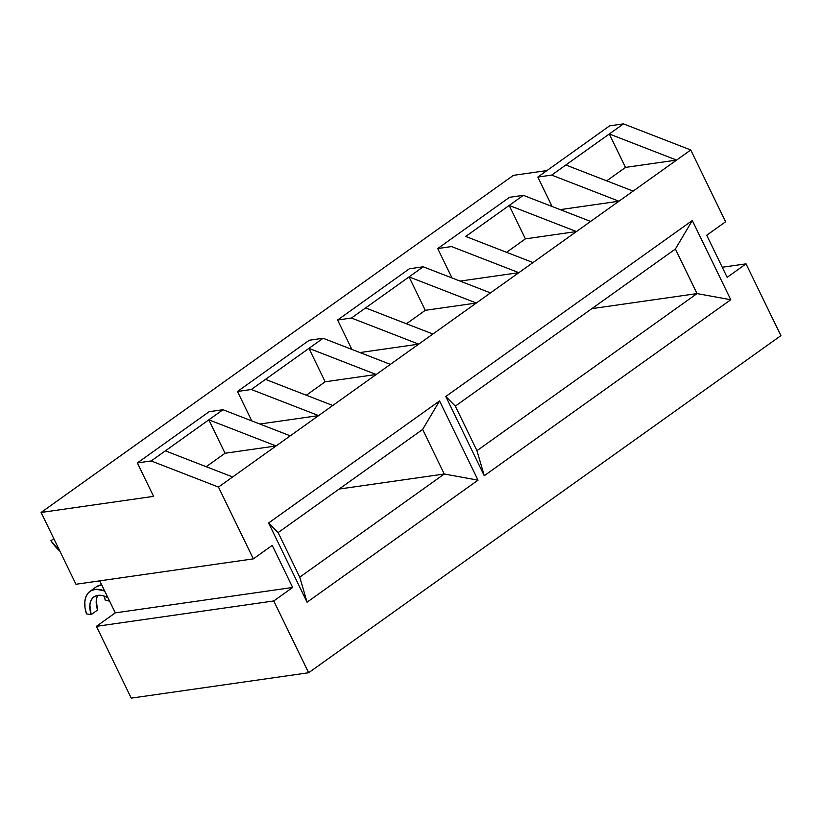 <?xml version="1.0" encoding="UTF-8"?>
<svg xmlns="http://www.w3.org/2000/svg" width="822" height="822" viewBox="0 0 822 822"><rect width="100%" height="100%" fill="white"/><g stroke="black" fill="none" stroke-linecap="round" stroke-linejoin="round"><path stroke-width="1.23" d="M50.923 540.722L53.82 538.657L50.923 540.722A31.924 18.269 54.5 0 0 59.893 551.172L50.923 540.722M780.9 335.643L746.037 263.852L722.25 267.253L746.037 263.852L727.151 277.333L706.715 235.246L725.6 221.765L690.747 149.974L633.125 191.105L565.844 164.986L551.675 175.096L618.956 201.215L633.125 191.105L590.617 221.437L523.347 195.328L509.496 197.311L437.715 248.552L451.555 246.569L518.836 272.678L533.005 262.567L465.725 236.448L523.347 195.328L509.178 205.438L576.458 231.547L590.617 221.437L490.498 292.899L423.227 266.79L409.377 268.773L337.595 320.015L351.436 318.032L418.717 344.141L432.886 334.03L365.605 307.921L351.436 318.032L423.227 266.79L409.058 276.901L476.339 303.02L490.498 292.899L390.378 364.372L323.108 338.253L309.257 340.236L237.476 391.478L251.316 389.494L318.597 415.603L332.766 405.493L265.485 379.384L251.316 389.494L323.108 338.253L308.938 348.374L376.209 374.483L390.378 364.372L290.258 435.835L222.988 409.726L208.819 419.837L276.089 445.945L290.258 435.835L232.647 476.966L165.366 450.846L151.197 460.957L218.477 487.076L232.647 476.966L218.477 487.076L253.34 558.868L272.226 545.387L292.663 587.463L273.777 600.954L96.4 626.343L131.253 698.135L308.63 672.745L273.777 600.954L308.63 672.745L131.253 698.135L96.4 626.343L115.286 612.863L99.75 580.856L115.286 612.863L292.663 587.463L273.777 600.954L96.4 626.343L115.286 612.863L292.663 587.463L272.226 545.387L253.34 558.868L218.477 487.076L151.197 460.957L222.988 409.726L209.137 411.699L137.356 462.94L151.197 460.957L137.356 462.94L209.137 411.699L222.988 409.726L290.258 435.835L318.597 415.603L259.824 424.018L318.597 415.603L251.316 389.494L237.476 391.478L309.257 340.236L323.108 338.253L390.378 364.372L418.717 344.141L359.944 352.556L418.717 344.141L351.436 318.032L337.595 320.015L409.377 268.773L423.227 266.79L490.498 292.899L518.836 272.678L460.063 281.093L518.836 272.678L451.555 246.569L437.715 248.552L509.496 197.311L523.347 195.328L590.617 221.437L618.956 201.215L560.193 209.631L618.956 201.215L551.675 175.096L623.466 123.865L609.616 125.848L537.835 177.079L551.675 175.096L537.835 177.079L609.616 125.848L623.466 123.865L609.297 133.976L676.578 160.085L690.747 149.974L623.466 123.865L690.747 149.974L725.6 221.765L706.715 235.246L727.151 277.333L746.037 263.852L780.9 335.643L308.63 672.745L780.9 335.643M251.758 420.885L237.476 391.478L251.758 420.885M351.878 349.422L337.595 320.015L351.878 349.422M451.997 277.959L437.715 248.552L451.997 277.959M552.117 206.497L537.835 177.079L552.117 206.497M478.024 480.161L307.068 602.197L268.599 522.977L439.554 400.941L478.024 480.161L439.554 400.941L422.631 429.444L444.27 474.006L339.116 489.059L444.27 474.006L299.763 577.157L278.124 532.594L422.631 429.444L444.27 474.006L478.024 480.161L444.27 474.006L299.763 577.157L307.068 602.197L478.024 480.161M730.779 299.742L484.261 475.712L445.791 396.492L692.309 220.522L730.779 299.742L692.309 220.522L675.386 249.025L697.025 293.588L591.871 308.64L697.025 293.588L476.955 450.682L455.316 406.119L675.386 249.025L697.025 293.588L730.779 299.742L697.025 293.588L476.955 450.682L484.261 475.712L730.779 299.742M153.58 496.365L137.356 462.94L153.58 496.365L41.1 512.466L153.58 496.365M546.979 170.555L513.37 175.363L41.1 512.466L513.37 175.363L546.979 170.555M75.963 584.257L41.1 512.466L75.963 584.257L253.34 558.868L75.963 584.257M422.631 429.444L439.554 400.941L268.599 522.977L278.124 532.594L422.631 429.444M278.124 532.594L268.599 522.977L307.068 602.197L299.763 577.157L278.124 532.594M675.386 249.025L692.309 220.522L445.791 396.492L455.316 406.119L675.386 249.025M455.316 406.119L445.791 396.492L484.261 475.712L476.955 450.682L455.316 406.119M633.125 191.105L565.844 164.986L609.297 133.976L625.521 167.4L606.687 180.84L625.521 167.4L609.297 133.976L676.578 160.085L625.521 167.4L676.578 160.085L633.125 191.105M533.005 262.567L465.725 236.448L509.178 205.438L525.402 238.863L506.568 252.303L525.402 238.863L509.178 205.438L576.458 231.547L525.402 238.863L576.458 231.547L533.005 262.567M432.886 334.03L365.605 307.921L409.058 276.901L425.282 310.326L406.448 323.765L425.282 310.326L409.058 276.901L476.339 303.02L425.282 310.326L476.339 303.02L432.886 334.03M332.766 405.493L265.485 379.384L308.938 348.374L325.163 381.788L306.329 395.238L325.163 381.788L308.938 348.374L376.209 374.483L325.163 381.788L376.209 374.483L332.766 405.493M232.647 476.966L165.366 450.846L208.819 419.837L225.043 453.251L206.209 466.701L225.043 453.251L208.819 419.837L276.089 445.945L225.043 453.251L276.089 445.945L232.647 476.966M105.339 600.399L109.562 601.067L105.339 600.399A31.924 18.269 54.5 0 1 104.23 596.104L105.339 600.399M107.24 597.368L102.914 595.724L98.897 595.272L95.403 596.042L92.639 598.005L90.759 601.026L89.855 604.961L91.139 614.62A25.133 14.385 54.5 0 1 93.893 596.906A25.133 14.385 54.5 0 1 107.24 597.368M97.181 596.443L96.277 600.368L97.561 610.037L91.139 614.62L97.561 610.037A25.133 14.385 -125.5 0 1 97.664 595.395M86.454 613.88L91.139 614.62L86.454 613.88A31.924 18.269 54.5 0 1 89.947 591.378A31.924 18.269 54.5 0 1 104.641 590.936L96.297 589.302L91.869 590.288L88.365 592.765L85.971 596.618L84.82 601.612L84.985 607.468L86.454 613.88M96.266 586.867L101.661 584.802A31.924 18.269 -125.5 0 0 96.369 586.785L89.947 591.378"/></g></svg>
